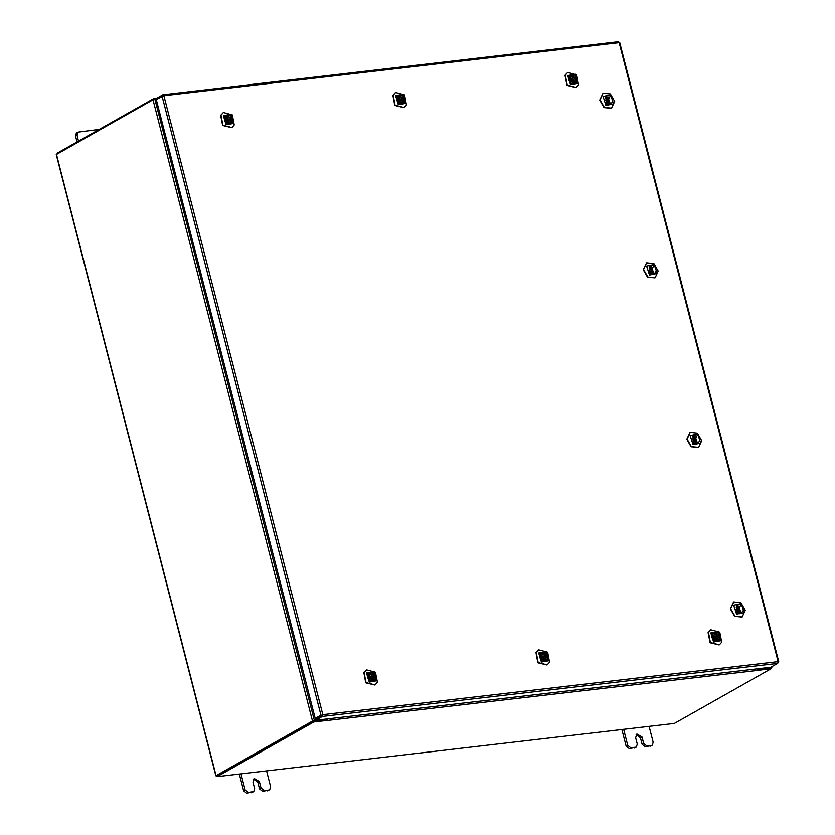 <?xml version="1.0" encoding="UTF-8"?>
<svg xmlns="http://www.w3.org/2000/svg" width="835" height="835" viewBox="0 0 835 835"><rect width="100%" height="100%" fill="white"/><g stroke="black" fill="none" stroke-linecap="round" stroke-linejoin="round"><path stroke-width="1.25" d="M623.609 729.31L627.722 745.311L630.863 747.847L636.322 747.064L637.282 744.194L635.623 737.743L636.896 733.965L642 736.992L643.66 743.453L646.812 745.989L651.53 745.446L652.26 745.206L653.231 742.336L649.119 726.335M646.812 745.989L645.278 746.855L651.53 745.446M630.863 747.847L629.329 748.713L635.592 747.294M621.908 729.508L626.187 746.177L627.722 745.311M629.329 748.713L626.187 746.177M652.26 745.206L649.995 746.313M645.278 746.855L642.125 744.319L643.66 743.453M636.207 734.539L640.466 737.858L642.125 744.319M636.322 747.064L634.047 748.16M99.062 129.467L77.937 132.087L76.977 134.946L78.542 141.063M76.977 134.946L75.442 135.813L77.008 141.929M75.442 135.813L76.403 132.953L77.937 132.087M241.012 773.847L245.125 789.847L248.266 792.384L253.725 791.601L254.685 788.731L253.026 782.27L254.299 778.502L259.403 781.529L261.063 787.99L264.215 790.526L268.933 789.983L269.663 789.743L270.634 786.873L266.522 770.872M264.215 790.526L262.681 791.392L268.933 789.983M248.266 792.384L246.732 793.25L252.995 791.83M239.311 774.045L243.59 790.714L245.125 789.847M246.732 793.25L243.59 790.714M269.663 789.743L267.398 790.849M262.681 791.392L259.528 788.856L261.063 787.99M253.61 779.076L257.869 782.395L259.528 788.856M253.725 791.601L251.45 792.697M163.201 94.762L618.276 41.75L619.779 42.783L778.7 661.727L778.095 661.675L777.698 663.387L770.757 667.301L315.505 720.292L322.435 716.378L322.811 714.666L315.192 718.455L156.281 99.511L163.879 95.701L162.846 94.804L163.117 95.858M778.157 662.113L778.7 661.727M156.343 99.751L155.905 98.718L162.846 94.804M777.698 663.387L322.435 716.378L322.195 715.01L322.811 714.666L778.095 661.675L619.163 42.7L163.879 95.701L322.811 714.666M162.053 96.255L320.964 715.188L315.192 718.455M322.153 715.271L315.212 719.185L315.505 720.292M758.942 668.678L771.853 667.384L771.697 666.768M758.264 668.751L770.726 667.676M758.963 668.751L758.357 669.096M156.02 99.156L153.024 99.835L56.3 154.569L215.806 775.778L216.923 775.778M215.806 775.778L312.53 721.043L326.621 718.998M313.751 720.856L326.642 719.081M771.853 667.384L770.893 668.021M216.933 775.485L313.48 720.929M326.401 719.572L326.736 718.987M313.866 721.983L313.584 720.866L326.349 719.384L326.631 720.49L313.866 721.983L217.142 776.623L674.346 723.402L771.081 668.762L770.799 667.645L758.19 669.117M758.159 669.618L758.316 670.244L771.081 668.762M313.584 720.866L216.86 775.517L217.142 776.623M758.149 668.772L757.387 670.578L758.316 670.244M326.631 720.49L327.414 718.904M154.037 99.459L153.797 98.551L156.834 98.196M57.26 153.932L57.072 153.191L153.797 98.551M606.481 104.229L610.124 96.056L606.481 104.229M608.631 95.754L605.719 95.952L606.429 104.083L610.562 104.511L612.232 102.12M605.939 105.429L613.558 103.853L610.667 94.856L603.047 96.432L605.939 105.429M610.343 93.958L614.644 101.463L611.575 108.185L604.331 107.412L600.041 99.918L603.11 93.196L610.343 93.958M611.408 108.268L604.018 107.6L599.718 100.096L602.943 93.29M607.932 99.375L608.611 100.993L607.932 99.375M607.89 97.246L610.583 104.469L610.03 104.709L607.89 97.246L605.991 98.081M609.55 103.018L608.569 103.571M608.224 103.154L608.245 101.192M607.369 99.647L605.678 98.655M608.861 104.928L605.772 95.962L606.314 95.722L608.945 104.886M606.429 96.098L607.41 95.545M737.096 612.984L740.77 604.832L737.096 612.984M739.257 604.519L736.355 604.717L737.044 612.827L741.188 613.276L742.858 610.886M736.553 614.184L744.183 612.639L741.303 603.632L733.683 605.177L736.553 614.184M740.989 602.734L745.269 610.239L742.2 616.94L734.946 616.167L730.667 608.663L733.735 601.952L740.989 602.734M742.033 617.034L734.623 616.345L730.343 608.851L733.579 602.045M738.568 608.13L739.038 609.821L738.568 608.13M738.526 606.001L741.209 613.234L740.655 613.474L738.526 606.001L736.616 606.836M740.165 611.784L739.184 612.337M738.85 611.919L738.881 609.957M738.004 608.412L736.313 607.421M739.476 613.694L736.397 604.728L736.95 604.477L739.559 613.641M737.065 604.864L738.046 604.31M712.025 633.838L717.954 632.773L720.073 639.756L714.134 640.821L712.025 633.838M716.378 632.408L713.466 632.606L712.098 634.109L718.298 641.165L719.968 638.775M716.743 636.74L717.088 638.023L720.02 637.001L719.676 635.717L718.225 635.905L714.384 634.151L713.267 636.552L711.806 636.74L713.508 632.617L719.686 635.717L716.743 636.74L718.225 635.905M710.835 632.972L713.57 642L721.252 640.622L718.517 631.594L710.835 632.972M721.711 642.219L719.311 644.839L710.355 642.512L708.456 632.471L710.846 629.851L719.801 632.168L721.711 642.219M719.154 644.923L710.032 642.699L708.132 632.648L710.689 629.945M716.639 636.771L715.48 636.093L715.188 636.969L716.357 637.648L716.639 636.771M715.48 636.093L712.714 637.95M720.031 637.001L718.319 641.123L712.151 638.023L713.601 637.836L717.453 639.589L718.57 637.188M715.96 639.808L715.992 637.846M718.434 637.262L718.204 636.552M715.115 636.301L713.424 635.32M711.858 637.345L713.267 636.552M693.551 443.395L697.225 435.244L693.551 443.395M695.722 434.931L692.81 435.129L693.499 443.249L697.642 443.688L699.312 441.298M693.008 444.596L700.638 443.051L697.768 434.043L690.138 435.588L693.008 444.596M697.444 433.146L701.724 440.65L698.655 447.351L691.401 446.579L687.121 439.074L690.19 432.373L697.444 433.146M698.498 447.445L691.077 446.756L686.798 439.262L690.034 432.467M695.023 438.552L695.701 440.17L695.023 438.552M694.991 436.423L697.663 443.646L697.11 443.896L694.991 436.423L693.081 437.248M696.63 442.195L695.639 442.748M695.304 442.331L695.336 440.369M694.459 438.824L692.768 437.832M695.931 444.105L692.852 435.139L693.415 434.889L696.014 444.063M693.52 435.275L694.501 434.722M650.027 273.817L653.669 265.645L650.027 273.817M652.177 265.342L649.265 265.54L649.964 273.661L654.108 274.099L655.778 271.709M649.484 275.018L657.103 273.442L654.202 264.445L646.582 266.021L649.484 275.018M653.889 263.547L658.189 271.051L655.12 277.773L647.876 277.001L643.576 269.507L646.645 262.785L653.889 263.547M654.953 277.857L647.553 277.189L643.263 269.684L646.488 262.879M651.477 268.964L652.156 270.582L651.477 268.964M651.436 266.835L654.118 274.057L653.575 274.298L651.436 266.835L649.536 267.659M653.095 272.607L652.104 273.16M651.759 272.742L651.791 270.78M650.914 269.235L649.223 268.244M652.406 274.517L649.317 265.551L649.86 265.3L652.479 274.475M649.964 265.687L650.956 265.133M539.848 653.878L545.787 652.813L547.896 659.796L541.967 660.861L539.848 653.878M544.201 652.448L541.299 652.646L539.932 654.149L546.132 661.216L547.802 658.825M544.577 656.78L544.921 658.063L547.854 657.041L547.499 655.757L546.059 655.945L542.207 654.191L541.09 656.592L539.64 656.78L541.341 652.657L547.509 655.757L544.577 656.78L546.059 655.945M538.669 653.012L541.404 662.04L549.086 660.662L546.351 651.634L538.669 653.012M549.534 662.259L547.144 664.879L538.189 662.552L536.289 652.511L538.679 649.891L547.635 652.208L549.534 662.259M546.977 664.963L537.865 662.74L535.966 652.688L538.523 649.985M544.472 656.821L543.314 656.133L543.021 657.009L544.18 657.688L544.472 656.821M543.314 656.133L540.548 657.99M547.854 657.041L546.153 661.163L539.984 658.063L541.435 657.876L545.286 659.629L546.403 657.228M543.794 659.848L543.825 657.897M546.267 657.302L546.038 656.592M542.948 656.341L541.257 655.36M539.692 657.385L541.09 656.592M367.682 673.918L373.621 672.864L375.729 679.836L369.801 680.901L367.682 673.918M372.034 672.499L369.133 672.686L367.755 674.189L373.965 681.256L375.635 678.865M367.41 676.861L369.174 672.697L375.343 675.797L372.41 676.82L372.754 678.103L375.677 677.081L375.332 675.807M366.502 673.052L369.237 682.08L376.909 680.713L374.184 671.674L366.502 673.052M377.368 682.299L374.978 684.919L366.022 682.602L364.112 672.551L366.513 669.931L375.468 672.248L377.368 682.299M374.811 685.003L365.699 682.779L363.799 672.739L366.346 670.025M372.306 676.861L371.137 676.173L370.855 677.049L372.013 677.728L372.306 676.861M371.137 676.173L368.381 678.03M375.687 677.081L373.986 681.203L367.807 678.114L369.268 677.916L373.109 679.669L374.226 677.269M371.627 679.888L371.648 677.936M374.101 677.342L373.871 676.632L375.343 675.797M370.771 676.381L369.08 675.4M367.525 677.425L368.924 676.632L367.473 676.83M373.892 675.985L370.041 674.231L368.924 676.632M373.871 676.632L372.41 676.82M568.906 76.465L574.845 75.4L576.954 82.383L571.025 83.448L568.906 76.465M573.269 75.035L570.357 75.233L568.99 76.726L575.19 83.792L576.86 81.402M573.635 79.367L573.979 80.651L576.912 79.628L576.567 78.344L575.117 78.532L571.265 76.778L570.148 79.179L568.698 79.367L570.399 75.244L576.578 78.344L573.635 79.367L575.117 78.532M567.727 75.599L570.462 84.627L578.144 83.249L575.409 74.221L567.727 75.599M578.592 84.836L576.202 87.456L567.247 85.139L565.347 75.098L567.737 72.478L576.693 74.795L578.592 84.836M576.046 87.55L566.923 85.327L565.024 75.275L567.581 72.572M573.53 79.398L572.372 78.72L572.079 79.586L573.248 80.275L573.53 79.398M572.372 78.72L569.606 80.578M576.912 79.628L575.211 83.75L569.042 80.651L570.493 80.463L574.344 82.216L575.461 79.816M572.852 82.435L572.883 80.473M575.325 79.889L575.096 79.179M572.006 78.928L570.315 77.937M568.75 79.972L570.148 79.179M396.74 96.505L402.679 95.441L404.787 102.423L398.859 103.488L396.74 96.505M401.092 95.075L398.191 95.273L396.823 96.766L403.023 103.832L404.693 101.442M404.735 99.668L404.39 98.384L402.95 98.572L399.099 96.818L397.982 99.219L396.531 99.407L398.232 95.284L404.401 98.384L401.468 99.407L402.95 98.572M395.56 95.639L398.295 104.667L405.977 103.289L403.242 94.261L395.56 95.639M406.426 104.876L404.036 107.506L395.08 105.179L393.181 95.138L395.571 92.518L404.526 94.835L406.426 104.876M403.869 107.59L394.757 105.367L392.857 95.315L395.414 92.612M401.364 99.438L400.195 98.76L399.913 99.636L401.071 100.315L401.364 99.438M400.195 98.76L397.439 100.618M403.295 99.856L404.745 99.668L403.044 103.79L396.865 100.691L398.326 100.503L402.178 102.256L403.295 99.856L401.812 100.691L401.468 99.407M400.685 102.475L400.706 100.513M403.159 99.929L402.929 99.219M399.84 98.968L398.149 97.977M396.583 100.012L397.982 99.219M224.573 116.545L230.512 115.48L232.621 122.463L226.682 123.528L224.573 116.545M228.926 115.115L226.014 115.314L224.646 116.816L230.857 123.883L232.527 121.482M232.568 119.708L232.224 118.424L230.784 118.612L226.932 116.858L225.815 119.259L224.354 119.447L226.066 115.324L232.234 118.424L229.301 119.447L230.784 118.612M223.394 115.679L226.128 124.707L233.8 123.329L231.076 114.301L223.394 115.679M234.259 124.926L231.869 127.546L222.914 125.219L221.004 115.178L223.404 112.558L232.36 114.875L234.259 124.926M231.702 127.63L222.59 125.407L220.69 115.355L223.237 112.652M229.197 119.478L228.028 118.8L227.746 119.676L228.905 120.355L229.197 119.478M228.028 118.8L225.273 120.657M231.118 119.896L232.579 119.708L230.877 123.831L224.698 120.731L226.16 120.543L230.001 122.296L231.118 119.896L229.646 120.731L229.301 119.447M228.519 122.515L228.54 120.564M230.992 119.969L230.763 119.259M227.663 119.008L225.972 118.027M224.417 120.052L225.815 119.259M642 736.992L640.466 737.858M259.403 781.529L257.869 782.395M314.357 720.511L154.861 99.292M312.53 721.043L153.024 99.835M216.004 775.569L56.509 154.36M757.742 670.359L327.007 720.501M326.412 719.561L326.704 720.668M163.023 94.741L618.276 41.75M607.734 99.438L605.657 100.618M608.611 100.993L606.534 102.173M738.37 608.204L736.282 609.383M739.236 609.748L737.159 610.928M716.357 637.648L714.269 638.827M694.824 438.615L692.737 439.794M695.701 440.17L693.614 441.339M651.279 269.027L649.192 270.206M652.156 270.582L650.068 271.751M544.18 657.688L542.103 658.867M372.013 677.728L369.936 678.907M573.248 80.275L571.161 81.444M401.071 100.315L398.994 101.484M228.905 120.355L226.828 121.534"/></g></svg>
